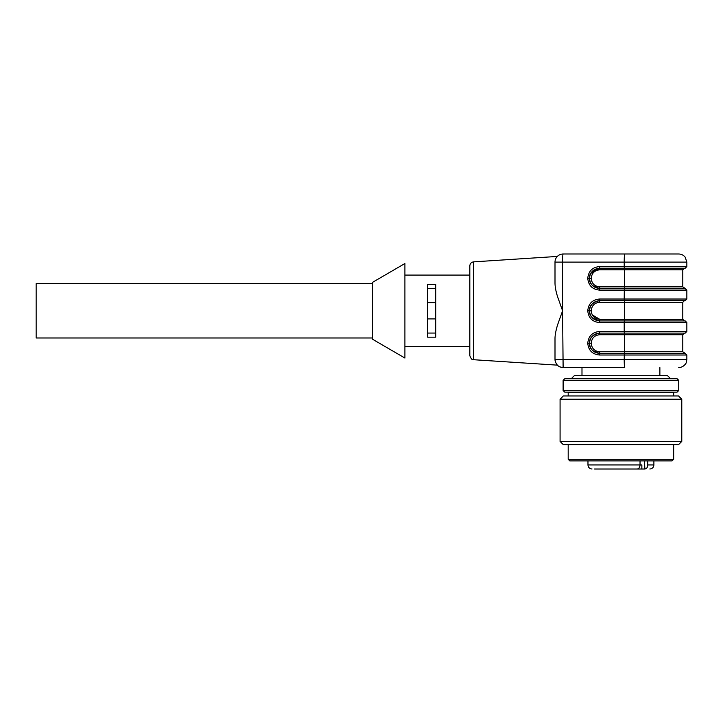 <?xml version="1.0" encoding="UTF-8"?>
<svg xmlns="http://www.w3.org/2000/svg" width="723" height="723" viewBox="0 0 723 723"><rect width="100%" height="100%" fill="white"/><g stroke="black" fill="none" stroke-linecap="round" stroke-linejoin="round"><path stroke-width="1.08" d="M568.188 395.978L568.188 392.734L673.664 392.734L673.664 395.978M673.664 459.268L672.047 460.894L569.814 460.894L568.188 459.268L673.664 459.268L673.664 444.663M560.081 441.419L563.325 444.663L678.535 444.663L681.78 441.419L681.78 399.232L560.081 399.232L560.081 441.419L681.78 441.419M560.081 399.232L563.325 395.978L678.535 395.978L681.78 399.232M601.509 469.001L641.852 469.001L641.852 464.943L640.036 464.943L640.036 460.894M653.89 460.894L653.89 464.943L647.781 464.943C647.6 467.42 646.633 468.775 644.871 469.001L641.852 469.001M594.559 469.001L637.126 469.001C638.879 468.784 639.855 467.429 640.036 464.943L587.971 464.943C588.206 467.41 589.561 468.766 592.02 469.001M644.871 469.001L644.446 460.894M647.781 464.943L647.781 460.894M571.233 392.734L571.233 392.128L677.117 392.128L564.744 392.128L563.118 390.501L678.734 390.501L677.117 392.128M372.453 337.975L36.15 337.975L36.15 283.615L372.453 283.615M372.453 282.395L372.453 339.186L404.907 358.048L404.907 263.534L372.453 282.395M435.734 288.513L427.627 288.513M435.734 302.675L427.627 302.675M435.734 318.906L427.627 318.906M435.734 333.068L427.627 333.068M427.627 337.162L435.734 337.162L435.734 284.419L427.627 284.419L427.627 337.162M590.799 273.339L599.629 268.197C593.475 268.793 590.095 272.173 589.489 278.337C590.095 284.501 593.475 287.881 599.629 288.477L685.223 288.477L682.792 286.859L682.792 269.815L684.419 268.197M599.738 269.815L624.473 269.815L624.365 268.197L599.629 268.197L599.738 269.815C594.568 270.321 591.73 273.158 591.215 278.337C591.721 283.515 594.559 286.353 599.738 286.859L599.521 290.104L686.85 290.104L685.223 288.477M595.49 301.536L599.629 300.651C593.475 301.247 590.095 304.627 589.489 310.791C590.095 316.954 593.475 320.334 599.629 320.931L685.223 320.931L686.85 322.557L624.211 322.557L624.32 320.931L599.629 320.931L599.521 322.557L624.211 322.557L624.211 331.477L686.85 331.477L685.223 333.104L599.629 333.104C593.475 333.701 590.095 337.081 589.489 343.244C590.095 349.408 593.475 352.788 599.629 353.384L685.223 353.384L682.792 351.767L624.473 351.767L624.365 353.384L599.629 353.384L624.32 353.384L624.211 359.476L555.002 359.476L555.002 338.472C555.011 335.147 555.86 330.619 557.569 324.889L562.593 310.791L562.593 262.106L686.85 262.106L685.187 257.189C683.533 255.12 681.382 254.053 678.734 253.999L580.162 253.999M624.32 300.651L624.211 299.024L686.85 299.024L685.223 300.651L599.629 300.651L599.738 302.268C594.568 302.774 591.73 305.612 591.215 310.791C591.721 315.969 594.559 318.807 599.738 319.313L599.629 320.931L624.365 320.931L624.473 319.313L682.792 319.313L682.792 302.268L684.419 300.651M595.246 334.098L599.629 333.104L599.738 334.722C594.568 335.228 591.73 338.066 591.215 343.244L591.215 343.244C591.721 348.423 594.559 351.261 599.738 351.767L599.629 353.384L624.365 353.384M590.754 305.892L592.688 303.398M590.799 338.247L592.517 336.014M624.32 268.197L624.211 266.57L686.85 266.57L685.223 268.197L599.629 268.197C592.553 269.815 589.173 273.195 589.489 278.337C589.173 283.479 592.553 286.859 599.629 288.477L624.32 288.477L624.211 299.024L599.521 299.024C592.381 299.72 588.459 303.642 587.763 310.791C588.468 317.939 592.381 321.862 599.521 322.557M599.521 299.024L599.629 300.651C592.553 302.268 589.173 305.648 589.489 310.791C589.173 315.933 592.553 319.313 599.629 320.931M624.32 333.104L624.211 331.477L599.521 331.477L599.629 333.104C592.553 334.722 589.173 338.102 589.489 343.244C589.173 348.387 592.553 351.767 599.629 353.384L599.521 355.011L686.85 355.011L685.223 353.384M599.629 268.197L599.521 266.57L624.211 266.57L624.211 262.106A8.116 0.524 -90 0 1 624.735 253.999L678.734 253.999M473.61 359.72L473.61 261.862C471.306 262.196 470.04 263.552 469.814 265.91L469.814 355.671C471.053 358.879 472.318 360.226 473.61 359.72L557.316 365.142M624.735 253.999L563.118 253.999A8.116 0.524 90 0 0 562.593 262.106L555.002 262.106C557.505 254.595 557.505 254.595 555.002 262.106L555.002 283.109C555.047 286.832 555.897 291.369 557.578 296.719L562.593 310.791L563.118 367.582L559.828 366.886M563.118 253.999A8.116 8.116 -52.4 0 0 555.002 262.106L555.002 283.109M558.129 365.865L556.647 364.356M555.002 359.476C557.505 366.986 557.505 366.986 555.002 359.476C557.505 366.986 557.505 366.986 555.002 359.476C555.806 364.654 558.508 367.356 563.118 367.582L624.735 367.582A8.116 0.524 -90 0 1 624.211 359.476L686.85 359.476L686.85 355.011M563.118 367.582L624.735 367.582M571.233 378.744L574.279 375.698L667.582 375.698L670.619 378.744L677.117 378.744L564.744 378.744L670.619 378.744M599.738 302.268L624.473 302.268L624.473 319.313L599.738 319.313L592.282 314.903M624.365 300.651L624.473 302.268L682.792 302.268M599.738 286.859L624.473 286.859L624.473 269.815L682.792 269.815M624.365 288.477L624.473 286.859L682.792 286.859M599.738 334.722L624.473 334.722L624.473 351.767L599.738 351.767M624.365 333.104L624.473 334.722L682.792 334.722L684.419 333.104M599.521 266.57C592.381 267.266 588.459 271.188 587.763 278.337L591.215 278.337M587.763 310.791L591.215 310.791M599.521 331.477C592.381 332.173 588.459 336.096 587.763 343.244L591.215 343.244M587.763 278.337C588.468 285.486 592.381 289.408 599.521 290.104M587.763 343.244C588.468 350.393 592.381 354.315 599.521 355.011M677.117 378.744L678.734 380.361L563.118 380.361L564.744 378.744M568.188 459.268L568.188 444.663M653.89 464.943C653.646 467.41 652.3 468.766 649.832 469.001M587.971 460.894L587.971 464.943M670.619 392.734L670.619 392.128M682.792 351.767L682.792 334.722M682.792 319.313L684.419 320.931M589.814 313.357L590.754 315.689M592.688 318.183L599.358 320.931M589.814 280.904L590.754 283.235M592.688 285.73L599.358 288.477M589.814 345.811L590.754 348.143M592.688 350.637L599.358 353.384M469.814 275.092L404.907 275.092M469.814 346.489L404.907 346.489M686.85 331.477L686.85 322.557M686.85 299.024L686.85 290.104M686.85 266.57L686.85 262.106M555.002 359.494L555.074 360.515M473.61 261.862L557.316 256.439M686.85 359.476L686.208 362.639C686.778 362.133 684.048 367.573 678.734 367.582M581.988 367.582L581.988 375.698M659.873 367.582L659.873 375.698M563.118 380.361L563.118 390.501M678.734 380.361L678.734 390.501"/></g></svg>
